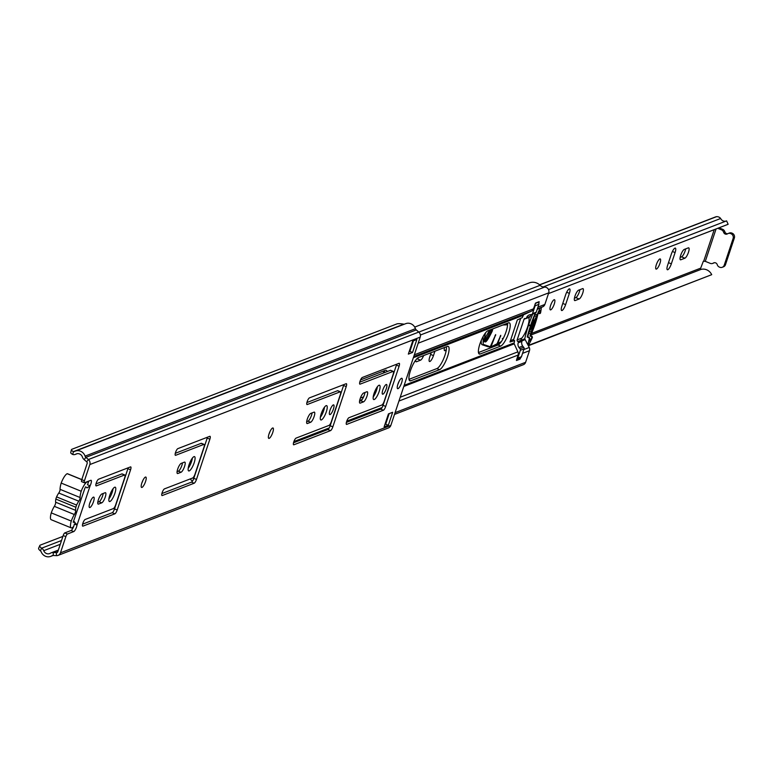 <?xml version="1.0" encoding="UTF-8"?>
<svg xmlns="http://www.w3.org/2000/svg" width="773" height="773" viewBox="0 0 773 773"><rect width="100%" height="100%" fill="white"/><g stroke="black" fill="none" stroke-linecap="round" stroke-linejoin="round"><path stroke-width="1.16" d="M90.885 500.421A5.614 1.498 -67.8 0 1 90.856 500.518A5.614 1.498 -67.8 0 1 89.774 503.146M93.523 501.609A5.614 1.498 -67.8 0 1 89.542 507.523A5.614 1.498 -67.8 0 1 89.803 503.039A5.614 1.498 -67.8 0 1 93.784 497.136A5.614 1.498 -67.8 0 1 93.523 501.609M142.918 480.342A5.614 1.498 -67.8 0 1 142.889 480.448A5.614 1.498 -67.8 0 1 141.807 483.067M145.556 481.54A5.614 1.498 -67.8 0 1 141.575 487.444A5.614 1.498 -67.8 0 1 141.846 482.97A5.614 1.498 -67.8 0 1 145.817 477.057A5.614 1.498 -67.8 0 1 145.556 481.54M270.125 431.276A5.614 1.498 -67.8 0 1 270.086 431.382A5.614 1.498 -67.8 0 1 269.004 434.001M272.753 432.474A5.614 1.498 -67.8 0 1 268.772 438.378A5.614 1.498 -67.8 0 1 269.043 433.904A5.614 1.498 -67.8 0 1 273.024 427.991A5.614 1.498 -67.8 0 1 272.753 432.474M109.94 501.493A7.73 2.058 -67.8 0 1 109.389 501.513A7.73 2.058 -67.8 0 1 110.066 494.469A7.73 2.058 -67.8 0 1 114.684 487.232A7.73 2.058 -67.8 0 1 115.235 487.203A7.73 2.058 -67.8 0 1 114.559 494.256A7.73 2.058 -67.8 0 1 109.94 501.493M189.23 470.902A7.73 2.058 -67.8 0 1 188.68 470.931A7.73 2.058 -67.8 0 1 189.356 463.877A7.73 2.058 -67.8 0 1 193.975 456.65A7.73 2.058 -67.8 0 1 194.525 456.621A7.73 2.058 -67.8 0 1 193.859 463.665A7.73 2.058 -67.8 0 1 189.23 470.902M321.394 419.923A7.73 2.058 -67.8 0 1 320.834 419.952A7.73 2.058 -67.8 0 1 321.51 412.898A7.73 2.058 -67.8 0 1 326.129 405.67A7.73 2.058 -67.8 0 1 326.689 405.641A7.73 2.058 -67.8 0 1 326.013 412.685A7.73 2.058 -67.8 0 1 321.394 419.923M330.081 414.57A5.237 1.391 -67.8 0 1 329.713 414.579A5.237 1.391 -67.8 0 1 330.168 409.806A5.237 1.391 -67.8 0 1 333.298 404.907A5.237 1.391 -67.8 0 1 333.675 404.888A5.237 1.391 -67.8 0 1 333.211 409.661A5.237 1.391 -67.8 0 1 330.081 414.57M374.248 399.535A7.73 2.058 -67.8 0 1 373.697 399.554A7.73 2.058 -67.8 0 1 374.374 392.51A7.73 2.058 -67.8 0 1 378.992 385.273A7.73 2.058 -67.8 0 1 379.543 385.254A7.73 2.058 -67.8 0 1 378.876 392.298A7.73 2.058 -67.8 0 1 374.248 399.535M382.944 394.172A5.237 1.391 -67.8 0 1 382.567 394.191A5.237 1.391 -67.8 0 1 383.031 389.418A5.237 1.391 -67.8 0 1 386.162 384.519A5.237 1.391 -67.8 0 1 386.529 384.5A5.237 1.391 -67.8 0 1 386.075 389.273A5.237 1.391 -67.8 0 1 382.944 394.172M398.974 381.572A5.614 1.498 -67.8 0 1 398.936 381.678A5.614 1.498 -67.8 0 1 397.863 384.297M401.612 382.77A5.614 1.498 -67.8 0 1 397.631 388.674A5.614 1.498 -67.8 0 1 397.892 384.2A5.614 1.498 -67.8 0 1 401.873 378.287A5.614 1.498 -67.8 0 1 401.612 382.77M122.318 474.1A3.614 0.966 112.2 0 0 122.134 473.907A3.614 0.966 112.2 0 0 121.883 473.917L95.997 483.898M128.154 467.8A3.614 0.966 -67.8 0 1 127.903 468.689L114.52 508.924A3.614 0.966 -67.8 0 1 112.211 512.721L82.614 524.142M103.196 493.474A5.488 1.459 -67.8 0 1 101.524 498.566A5.488 1.459 -67.8 0 1 99.079 501.754L97.785 502.257M113.061 488.71A7.73 2.058 -67.8 0 1 108.887 498.923M201.608 443.509A3.614 0.966 112.2 0 0 201.434 443.316A3.614 0.966 112.2 0 0 201.173 443.335L175.287 453.316M207.454 437.218A3.614 0.966 -67.8 0 1 207.193 438.098L193.81 478.342A3.614 0.966 -67.8 0 1 191.501 482.139L161.905 493.551M182.486 462.882A5.488 1.459 -67.8 0 1 180.814 467.974A5.488 1.459 -67.8 0 1 178.37 471.163L177.075 471.665M192.361 458.118A7.73 2.058 -67.8 0 1 188.187 468.332M337.975 390.906A3.614 0.966 112.2 0 0 337.791 390.713A3.614 0.966 112.2 0 0 337.54 390.732L306.91 402.54M343.811 384.616A3.614 0.966 -67.8 0 1 343.56 385.495L330.177 425.739A3.614 0.966 -67.8 0 1 327.868 429.537L293.518 442.784M324.515 407.139A7.73 2.058 -67.8 0 1 320.341 417.352M312.079 412.888A5.488 1.459 -67.8 0 1 310.408 417.99A5.488 1.459 -67.8 0 1 307.973 421.179L306.668 421.671M390.829 370.518A3.614 0.966 112.2 0 0 390.655 370.325A3.614 0.966 112.2 0 0 390.404 370.335L359.764 382.152M396.675 364.218A3.614 0.966 -67.8 0 1 396.423 365.107L383.041 405.352A3.614 0.966 -67.8 0 1 380.731 409.139L346.381 422.396M377.379 386.751A7.73 2.058 -67.8 0 1 373.204 396.964M364.943 392.5A5.488 1.459 -67.8 0 1 363.271 397.593A5.488 1.459 -67.8 0 1 360.827 400.781L359.532 401.284M65.85 536.636L60.458 552.84A4.483 4.194 -111.1 0 1 56.419 555.642L53.24 555.468A2.628 2.454 68.9 0 0 51.888 555.806A7.817 7.305 -111.1 0 1 50.757 556.367A7.817 7.305 -111.1 0 1 41.114 551.69A1.478 1.382 68.9 0 0 40.399 550.869L41.549 548.221A4.474 4.184 68.9 0 1 43.732 550.685A4.822 4.512 -111.1 0 0 50.38 553.226A5.624 5.256 68.9 0 1 53.26 552.502L56.448 552.685A1.498 1.401 -111.1 0 0 57.791 551.748L63.183 535.544A2.493 0.667 -67.8 0 1 64.768 532.926L67.444 534.017A2.493 0.667 112.2 0 0 65.85 536.636L63.183 535.544M67.444 534.017L73.715 531.592A4.474 1.188 -67.8 0 0 77.029 525.099L74.363 524.007A4.474 1.188 -67.8 0 1 71.048 530.51L64.768 532.926M88.653 481.144A4.474 1.188 -67.8 0 1 87.436 484.71L90.103 485.802A4.474 1.188 -67.8 0 0 91.098 480.304A4.474 1.188 -67.8 0 0 90.779 480.323L84.499 482.739A2.493 0.667 112.2 0 1 84.325 482.748A2.493 0.667 112.2 0 1 84.441 480.758L89.823 464.563A4.483 4.194 -111.1 0 0 88.402 459.52L85.871 457.365A2.628 2.454 68.9 0 1 85.049 456.138A7.817 7.305 -111.1 0 0 75.29 451.123A7.817 7.305 -111.1 0 0 74.44 451.519A1.478 1.382 68.9 0 1 73.416 451.616L72.739 454.466A9.972 2.097 -166.7 0 1 70.73 452.591L71.406 449.741A9.972 2.097 13.3 0 0 73.416 451.616L403.806 324.167A9.972 2.097 13.3 0 0 396.781 323.955L71.966 449.248A9.972 2.097 13.3 0 0 71.406 449.741M84.199 482.623L81.832 481.647A2.493 0.667 -67.8 0 1 81.648 481.656A2.493 0.667 -67.8 0 1 81.764 479.666L87.156 463.471A1.498 1.401 -111.1 0 0 86.682 461.79L84.16 459.635A5.624 5.256 68.9 0 1 82.392 457.007A4.822 4.512 -111.1 0 0 75.841 454.157A4.474 4.184 68.9 0 1 72.739 454.466M413.391 340.845L409.874 351.396L409.139 351.686M389.177 413.613L385.669 424.174L385.099 423.942M58.072 555.391L388.461 427.942A4.483 4.194 -111.1 0 0 390.848 425.392L420.212 337.115A4.483 4.194 -111.1 0 0 418.782 332.071L416.261 329.916A2.628 2.454 68.9 0 1 415.439 328.689A7.817 7.305 -111.1 0 0 405.68 323.674L75.29 451.123M40.399 550.869A9.972 2.57 -156.5 0 1 38.65 548.202L39.8 545.554A9.972 2.57 23.5 0 1 40.36 545.081L62.903 536.394M39.8 545.554A9.972 2.57 23.5 0 0 41.549 548.221L61.531 540.511M124.55 475.009L96.345 485.888A3.614 0.966 -67.8 0 1 96.084 485.898A3.614 0.966 -67.8 0 1 96.393 482.603A3.614 0.966 -67.8 0 1 98.558 479.221L130.482 466.911A3.614 0.966 -67.8 0 1 130.743 466.892A3.614 0.966 -67.8 0 1 130.569 469.781L117.187 510.016A3.614 0.966 -67.8 0 1 114.877 513.813L82.953 526.133A3.614 0.966 -67.8 0 1 82.692 526.142A3.614 0.966 -67.8 0 1 83.011 522.848A3.614 0.966 -67.8 0 1 85.175 519.466L113.38 508.576A3.614 0.966 112.2 0 0 115.689 504.788L124.637 477.878A3.614 0.966 112.2 0 0 124.811 474.999A3.614 0.966 112.2 0 0 124.55 475.009L121.883 473.917M101.891 493.966L105.118 492.73A5.488 1.459 -67.8 0 1 105.505 492.71A5.488 1.459 -67.8 0 1 105.031 497.715A5.488 1.459 -67.8 0 1 101.746 502.846L98.529 504.083A5.488 1.459 -67.8 0 1 98.142 504.102A5.488 1.459 -67.8 0 1 98.615 499.107A5.488 1.459 -67.8 0 1 101.891 493.966M203.84 444.427L175.635 455.307A3.614 0.966 -67.8 0 1 175.374 455.316A3.614 0.966 -67.8 0 1 175.693 452.021A3.614 0.966 -67.8 0 1 177.848 448.63L209.773 436.32A3.614 0.966 -67.8 0 1 210.034 436.31A3.614 0.966 -67.8 0 1 209.869 439.19L196.477 479.434A3.614 0.966 -67.8 0 1 194.168 483.231L162.243 495.541A3.614 0.966 -67.8 0 1 161.992 495.551A3.614 0.966 -67.8 0 1 162.301 492.256A3.614 0.966 -67.8 0 1 164.465 488.874L192.67 477.994A3.614 0.966 112.2 0 0 194.98 474.197L203.927 447.296A3.614 0.966 112.2 0 0 204.101 444.407A3.614 0.966 112.2 0 0 203.84 444.427L201.173 443.335M181.191 463.385L184.409 462.138A5.488 1.459 -67.8 0 1 184.805 462.119A5.488 1.459 -67.8 0 1 184.322 467.124A5.488 1.459 -67.8 0 1 181.046 472.255L177.819 473.501A5.488 1.459 -67.8 0 1 177.432 473.52A5.488 1.459 -67.8 0 1 177.906 468.515A5.488 1.459 -67.8 0 1 181.191 463.385M388.442 413.903L392.655 412.28L388.336 425.266L384.123 426.889L388.442 413.903M412.54 352.488L408.328 354.111L412.656 341.125L416.869 339.502L412.54 352.488L409.874 351.396M340.207 391.824L307.248 404.53A3.614 0.966 -67.8 0 1 306.987 404.54A3.614 0.966 -67.8 0 1 307.306 401.245A3.614 0.966 -67.8 0 1 309.471 397.863L346.14 383.717A3.614 0.966 -67.8 0 1 346.401 383.708A3.614 0.966 -67.8 0 1 346.227 386.587L332.844 426.831A3.614 0.966 -67.8 0 1 330.535 430.629L293.866 444.775A3.614 0.966 -67.8 0 1 293.605 444.784A3.614 0.966 -67.8 0 1 293.924 441.489A3.614 0.966 -67.8 0 1 296.078 438.107L329.037 425.392A3.614 0.966 112.2 0 0 331.346 421.594L340.294 394.694A3.614 0.966 112.2 0 0 340.468 391.805A3.614 0.966 112.2 0 0 340.207 391.824L337.54 390.732M310.785 413.391L314.002 412.154A5.488 1.459 -67.8 0 1 314.398 412.135A5.488 1.459 -67.8 0 1 313.915 417.13A5.488 1.459 -67.8 0 1 310.64 422.271L307.412 423.507A5.488 1.459 -67.8 0 1 307.026 423.527A5.488 1.459 -67.8 0 1 307.499 418.522A5.488 1.459 -67.8 0 1 310.785 413.391M393.071 371.426L360.112 384.142A3.614 0.966 -67.8 0 1 359.851 384.152A3.614 0.966 -67.8 0 1 360.17 380.857A3.614 0.966 -67.8 0 1 362.334 377.475L399.003 363.329A3.614 0.966 -67.8 0 1 399.264 363.31A3.614 0.966 -67.8 0 1 399.09 366.199L385.708 406.434A3.614 0.966 -67.8 0 1 383.398 410.231L346.729 424.377A3.614 0.966 -67.8 0 1 346.468 424.396A3.614 0.966 -67.8 0 1 346.787 421.092A3.614 0.966 -67.8 0 1 348.942 417.71L381.901 405.004A3.614 0.966 112.2 0 0 384.21 401.206L393.157 374.296A3.614 0.966 112.2 0 0 393.331 371.417A3.614 0.966 112.2 0 0 393.071 371.426L390.404 370.335M363.648 393.003L366.866 391.756A5.488 1.459 -67.8 0 1 367.262 391.737A5.488 1.459 -67.8 0 1 366.779 396.742A5.488 1.459 -67.8 0 1 363.503 401.873L360.276 403.12A5.488 1.459 -67.8 0 1 359.889 403.139A5.488 1.459 -67.8 0 1 360.363 398.134A5.488 1.459 -67.8 0 1 363.648 393.003M388.336 425.266L385.669 424.174M85.639 486.826L87.001 487.898L90.103 485.802L77.029 525.099L75.339 522.935L73.29 521.997M76.595 505.069L56.574 496.884A10.175 2.705 112.2 0 0 56.187 497.986A10.175 2.705 112.2 0 0 55.849 499.068A10.126 2.696 -67.8 0 0 55.627 502.189L75.648 510.364A10.126 2.696 -67.8 0 1 75.87 507.252A10.175 2.705 -67.8 0 1 76.208 506.17A10.175 2.705 -67.8 0 1 76.595 505.069A10.745 2.86 -67.8 0 1 78.769 501.194A2.232 0.599 112.2 0 0 79.793 499.281A2.232 0.599 112.2 0 0 80.073 497.512A12.581 3.353 -67.8 0 1 81.204 491.251A10.175 2.705 -67.8 0 1 87.223 481.879A11.498 3.063 -67.8 0 1 87.62 481.946A11.498 3.063 -67.8 0 1 88.248 482.7M85.049 487.831L73.213 522.248L74.556 521.727M56.574 496.884A10.745 2.86 -67.8 0 1 58.748 493.019A2.232 0.599 112.2 0 0 59.772 491.097A2.232 0.599 112.2 0 0 60.052 489.328A12.581 3.353 -67.8 0 1 61.183 483.067A10.175 2.705 -67.8 0 1 67.203 473.704A11.498 3.063 -67.8 0 1 67.599 473.762A11.498 3.063 -67.8 0 1 67.927 473.994M73.715 526.345A10.175 2.705 -67.8 0 1 71.203 527.882L51.182 519.707A10.175 2.705 -67.8 0 1 51.26 512.876A10.735 2.86 -67.8 0 1 54.332 506.334A2.754 0.734 112.2 0 0 55.627 502.189M71.203 527.882A10.175 2.705 -67.8 0 1 71.28 521.06A10.735 2.86 -67.8 0 1 74.343 514.518A2.754 0.734 112.2 0 0 75.648 510.364M78.769 501.194L58.748 493.019M60.052 489.328L80.073 497.512M75.87 507.252L55.849 499.068M74.343 514.518L54.332 506.334M51.26 512.876L71.28 521.06M67.203 473.704L81.774 479.656M61.183 483.067L81.204 491.251M446.35 349.328A5.488 1.459 -67.8 0 1 445.016 350.642A5.488 1.459 -67.8 0 1 444.62 350.662A5.488 1.459 -67.8 0 1 444.523 347.512M569.228 288.889A5.614 1.498 -67.8 0 1 569.633 288.88A5.614 1.498 -67.8 0 1 569.372 293.354L565.623 304.62A5.614 1.498 -67.8 0 1 561.642 310.524A5.614 1.498 -67.8 0 1 561.903 306.05L565.652 294.784A5.614 1.498 -67.8 0 1 569.228 288.889M550.734 309.857A5.488 1.459 -67.8 0 1 550.347 309.876A5.488 1.459 -67.8 0 1 550.82 304.871A5.488 1.459 -67.8 0 1 554.106 299.74A5.488 1.459 -67.8 0 1 554.492 299.721A5.488 1.459 -67.8 0 1 554.019 304.726A5.488 1.459 -67.8 0 1 550.734 309.857M674.955 248.114A5.614 1.498 -67.8 0 1 675.36 248.094A5.614 1.498 -67.8 0 1 675.09 252.568L671.341 263.835A5.614 1.498 -67.8 0 1 667.36 269.748A5.614 1.498 -67.8 0 1 667.63 265.265L671.379 253.998A5.614 1.498 -67.8 0 1 674.955 248.114M656.461 269.072A5.488 1.459 -67.8 0 1 656.074 269.091A5.488 1.459 -67.8 0 1 656.548 264.095A5.488 1.459 -67.8 0 1 659.823 258.955A5.488 1.459 -67.8 0 1 660.219 258.936A5.488 1.459 -67.8 0 1 659.746 263.941A5.488 1.459 -67.8 0 1 656.461 269.072M731.857 233.079L730.62 233.552A3.739 3.498 -111.1 0 0 728.127 233.514L729.364 233.04A3.739 3.498 68.9 0 1 731.857 233.079L732.157 233.204A3.739 3.498 68.9 0 1 734.35 238.016L725.48 264.685A3.739 3.498 68.9 0 1 723.489 266.811L722.243 267.294A3.739 3.498 -111.1 0 1 719.75 267.255L719.45 267.129A3.739 3.498 -111.1 0 1 717.247 264.675A2.744 2.561 68.9 0 0 713.344 263.081L714.291 262.714M717.75 228.296L721.393 229.784L722.639 229.31A3.739 3.498 68.9 0 1 724.842 231.765L723.605 232.238A3.739 3.498 -111.1 0 0 721.393 229.784M718.996 227.822L722.639 229.31M418.56 357.522A5.614 1.498 -67.8 0 1 417.227 358.807L416.579 359.059M579.943 289.672A5.614 1.498 -67.8 0 1 575.817 297.634L574.426 298.165M685.661 248.887A5.614 1.498 -67.8 0 1 681.544 256.849L680.153 257.39M384.113 370.818L383.389 373.001A2.493 0.667 112.2 0 0 383.369 373.05M434.919 351.213L433.469 355.599A5.614 1.498 -67.8 0 1 429.488 361.503A5.614 1.498 -67.8 0 1 429.749 357.029L431.208 352.652M423.672 355.551A5.614 1.498 -67.8 0 1 420.57 360.17L416.521 361.735A5.614 1.498 -67.8 0 1 416.116 361.754A5.614 1.498 -67.8 0 1 415.739 360.092M578.552 290.213L582.6 288.648A5.614 1.498 -67.8 0 1 582.997 288.629A5.614 1.498 -67.8 0 1 582.504 293.75A5.614 1.498 -67.8 0 1 579.151 298.996L575.102 300.562A5.614 1.498 -67.8 0 1 574.706 300.581A5.614 1.498 -67.8 0 1 575.199 295.46A5.614 1.498 -67.8 0 1 578.552 290.213M684.269 249.428L688.318 247.862A5.614 1.498 -67.8 0 1 688.724 247.843A5.614 1.498 -67.8 0 1 688.231 252.964A5.614 1.498 -67.8 0 1 684.878 258.211L680.829 259.776A5.614 1.498 -67.8 0 1 680.433 259.796A5.614 1.498 -67.8 0 1 680.916 254.675A5.614 1.498 -67.8 0 1 684.269 249.428M528.288 345.425L711.711 274.666A9.605 8.986 -111.1 0 0 701.034 269.4A1.121 1.053 68.9 0 1 700.686 268.154L703.353 261.206L705.295 261.342L716.069 228.943M548.501 289.566L726.601 220.865L728.137 224.276L548.482 293.585L727.712 224.46A8.493 7.943 -111.1 0 0 728.137 224.276M711.711 274.666L528.461 345.695M543.139 286.976L720.658 218.488A4.754 4.445 -111.1 0 0 726.118 221.059M539.554 284.802L715.624 216.884A4.86 4.541 68.9 0 1 720.658 218.488M530.858 335.047L701.034 269.4M713.344 263.081A3.739 3.498 -111.1 0 1 710.232 263.361L705.295 261.342M730.62 233.552L732.157 233.204M714.426 262.694A3.739 3.498 68.9 0 1 713.962 262.917L712.725 263.4M727.654 233.746A2.744 2.561 68.9 0 1 724.842 231.765M734.35 238.016L733.113 238.49L724.233 265.168L725.48 264.685M733.113 238.49A3.739 3.498 -111.1 0 0 730.92 233.678M728.127 233.514A3.739 3.498 -111.1 0 0 727.499 233.833A2.744 2.561 68.9 0 1 723.605 232.238M722.243 267.294A3.739 3.498 -111.1 0 0 724.233 265.168M492.855 328.873L492.121 331.366C485.628 344.642 483.347 345.444 485.27 333.762L485.637 332.738M491.899 347.357L492.459 346.14L497.039 343.801L500.778 335.327L497.764 343.434L501.368 341.598M482.333 344.797L490.082 347.203L495.696 334.583L490.787 347.348L491.618 347.464M500.411 342.903L498.653 343.801L499.029 344.797M498.653 343.801L497.764 343.434M498.305 345.164L497.928 344.169L493.348 346.507L492.459 346.14M497.039 343.801L497.928 344.169M490.217 347.116L490.787 347.348M500.324 325.984L497.512 327.066M483.038 336.719L483.202 344.352L490.43 346.816M484.053 339.511L485.802 337.53M493.618 346.7A0.744 0.686 -117 0 0 493.348 346.507L493.029 346.922M489.618 330.119L484.7 338.767A8.725 2.329 -67.8 0 1 484.062 339.328M410.424 370.789A12.59 3.353 -67.8 0 1 418.464 357.561L447.287 346.449A12.59 3.353 -67.8 0 1 448.185 346.401A12.59 3.353 -67.8 0 1 447.094 357.889A12.59 3.353 -67.8 0 1 439.566 369.668L410.734 380.789A12.59 3.353 -67.8 0 1 409.835 380.828A12.59 3.353 -67.8 0 1 410.424 370.789M487.927 330.767A12.59 3.353 112.2 0 0 479.888 343.995A12.59 3.353 112.2 0 0 479.299 354.034A12.59 3.353 112.2 0 0 480.197 353.995L500.682 346.091A12.59 3.353 112.2 0 0 508.209 334.313A12.59 3.353 112.2 0 0 509.31 322.824A12.59 3.353 112.2 0 0 508.412 322.872L487.927 330.767M414.705 327.095L529.36 282.87A10.87 10.165 68.9 0 1 540.105 285.305A6.358 5.942 -111.1 0 0 544.607 287.102A4.242 3.962 68.9 0 1 548.724 292.851L544.859 304.456A4.242 3.971 68.9 0 1 542.81 306.775L537.196 309.326M532.684 314.109A46.37 12.349 112.2 0 0 528.539 325.22A46.37 12.349 112.2 0 0 524.741 338.825L529.283 347.454A4.242 3.971 68.9 0 1 529.476 350.691L525.621 362.295A4.242 3.962 68.9 0 1 523.36 364.701L394.501 414.415M414.328 354.807L533.467 308.852A4.242 3.971 68.9 0 1 531.418 311.171L523.959 314.611A1.246 1.169 -111.1 0 0 523.35 315.287L522.21 317.645L517.33 319.925L509.996 342.004L514.654 340.632L514.171 342.903A1.246 1.169 -111.1 0 0 514.229 343.859L517.891 351.841A4.242 3.971 68.9 0 1 518.084 355.078L516.412 360.45M360.566 379.901L385.341 370.344A12.59 3.353 -67.8 0 1 386.239 370.296A12.59 3.353 -67.8 0 1 387.06 371.629M374.625 394.723L373.552 395.129M362.122 399.544L359.667 400.491M375.968 391.834A12.59 3.353 -67.8 0 1 374.944 392.471L374.296 392.723M363.629 396.839L360.382 398.095M384.413 370.702A12.59 3.353 -67.8 0 1 384.461 372.625M446.369 346.797A12.59 3.353 -67.8 0 1 443.451 359.203A12.59 3.353 -67.8 0 1 436.89 368.576L408.994 379.34M507.484 323.22A12.59 3.353 -67.8 0 1 504.576 335.627A12.59 3.353 -67.8 0 1 498.015 345L478.458 352.546M192.429 481.212A10.87 10.165 68.9 0 1 190.284 478.912M193.723 478.574A7.875 7.363 68.9 0 1 192.979 477.801M520.731 357.532L519.978 359.145L516.509 360.489M533.467 308.852L535.621 303.026L539.148 301.683L538.8 303.219M531.853 337.617L531.524 336.613L532.095 336.39L532.433 337.395L531.853 337.617A32.408 8.629 -67.8 0 1 530.896 339.637A2.493 0.667 -67.8 0 1 529.756 341.135A2.493 0.667 -67.8 0 1 529.582 341.135A2.493 0.667 -67.8 0 1 529.495 339.869A46.438 12.368 -67.8 0 1 529.834 338.39L529.283 338.603A48.023 12.793 112.2 0 0 528.21 343.618L527.07 343.415M528.162 343.859A2.222 0.589 112.2 0 0 528.268 344.797A2.222 0.589 112.2 0 0 528.432 344.787A2.222 0.589 112.2 0 0 529.321 343.685A34.002 9.054 112.2 0 0 532.433 337.395M516.77 359.049A1.498 1.401 -111.1 0 0 517.726 358.15L520.335 350.295A1.498 1.401 -111.1 0 0 519.978 348.72A11.469 10.716 68.9 0 1 518.963 347.502A4.986 4.657 68.9 0 1 518.219 342.806L521.93 341.366A4.986 4.657 -111.1 0 0 522.683 346.062A11.469 10.716 -111.1 0 0 523.698 347.29A1.498 1.401 68.9 0 1 524.055 348.855L521.446 356.711A1.498 1.401 68.9 0 1 520.644 357.561L516.934 359.001M528.713 317.5A12.329 3.285 -67.8 0 1 527.592 326.96A12.329 3.285 -67.8 0 1 521.794 338.12L520.934 339.444A1.246 1.169 -111.1 0 0 521.601 340.081A0.744 0.696 68.9 0 1 522.036 341.048L518.219 342.806M518.325 342.478A0.744 0.696 -111.1 0 0 517.881 341.521L521.601 340.081M530.249 316.36L526.529 317.8A4.986 4.657 68.9 0 1 529.853 314.766A11.469 10.716 68.9 0 1 531.331 314.563A4.986 4.657 -111.1 0 0 530.249 316.36L530.143 316.669A0.744 0.696 68.9 0 1 529.747 317.094L526.036 318.534A0.744 0.696 -111.1 0 1 525.534 318.524A1.246 1.169 -111.1 0 0 524.036 319.22L517.156 339.917A1.246 1.169 -111.1 0 0 517.881 341.521M526.036 318.534A0.744 0.696 -111.1 0 0 526.432 318.109L530.143 316.669M531.331 314.563A1.498 1.401 -111.1 0 0 532.52 313.625L535.138 305.77A1.498 1.401 -111.1 0 0 534.945 304.407M520.741 318.215L513.678 339.434L510.431 340.69M537.612 302.253L537.979 302.407A1.498 1.401 68.9 0 1 538.858 304.33L536.24 312.195A1.498 1.401 68.9 0 1 535.051 313.133M529.747 317.094A0.744 0.696 68.9 0 1 529.254 317.094M537.902 314.099A34.002 9.054 -67.8 0 1 530.539 335.753L529.969 335.975A32.408 8.629 112.2 0 0 537.293 314.543M529.283 338.603L528.78 337.666L529.321 337.453L527.766 336.825A46.438 12.368 -67.8 0 1 535.264 314.196M527.766 336.825L527.225 337.038A48.023 12.793 -67.8 0 1 530.413 326.003L530.587 325.491A48.023 12.793 -67.8 0 1 534.868 314.041L536.423 314.679L537.94 314.022L536.974 314.466M529.321 337.453L529.834 338.39M537.94 314.022A46.438 12.368 -67.8 0 1 538.636 312.408A2.493 0.667 -67.8 0 1 540.114 310.533A2.493 0.667 -67.8 0 1 540.259 311.48A32.408 8.629 -67.8 0 1 539.96 313.239L540.54 313.017A34.002 9.054 112.2 0 0 541.322 307.615A2.222 0.589 112.2 0 0 541.332 307.461M539.177 313.616L539.96 313.239L538.269 313.249M531.524 336.613L529.969 335.975M530.578 334.013A32.408 8.629 112.2 0 0 537.032 314.64A2.493 0.667 -67.8 0 1 536.346 316.495L534.269 320.65L531.148 332.139A2.493 0.667 -67.8 0 1 530.578 334.013L528.693 333.24M536.423 314.679L537.39 314.234A48.023 12.793 112.2 0 1 539.815 308.717L539.158 308.446M540.54 313.017L539.747 313.394M532.095 336.39L530.539 335.753M539.196 308.427L539.815 308.717M526.857 343.067L528.21 343.618M528.78 337.666L527.225 337.038M530.993 328.341L531.631 328.602M533.534 320.341L534.269 320.65M528.751 333.018L530.8 328.921L533.911 317.568M502.315 338.448L503.088 338.709M56.419 555.642L56.448 552.685L57.463 552.289M53.24 555.468L53.26 552.502L58.168 550.608M81.764 479.666L84.441 480.758M418.782 332.071L88.402 459.52L86.682 461.79M416.261 329.916L85.871 457.365L84.16 459.635M75.841 454.157L76.913 453.741M43.732 550.685L60.265 544.308M85.049 456.138L415.439 328.689M89.823 464.563L420.212 337.115M51.888 555.806L52.68 555.497M60.458 552.84L390.848 425.392M363.503 401.873L360.827 400.781M360.276 403.12L359.619 402.849M383.398 410.231L380.731 409.139M385.708 406.434L383.041 405.352M399.09 366.199L396.423 365.107M310.64 422.271L307.973 421.179M307.412 423.507L306.755 423.237M330.535 430.629L327.868 429.537M332.844 426.831L330.177 425.739M346.227 386.587L343.56 385.495M73.715 531.592L71.048 530.51M181.046 472.255L178.37 471.163M177.819 473.501L177.162 473.231M194.168 483.231L191.501 482.139M196.477 479.434L193.81 478.342M209.869 439.19L207.193 438.098M101.746 502.846L99.079 501.754M98.529 504.083L97.871 503.822M114.877 513.813L112.211 512.721M117.187 510.016L114.52 508.924M130.569 469.781L127.903 468.689M569.372 293.354L566.686 292.252M675.09 252.568L672.413 251.476M531.573 333.385L700.686 268.154M714.213 229.668L703.768 261.052M539.67 284.899L716.639 216.633M376.325 390.858L375.243 390.423M684.878 258.211L681.544 256.849M680.829 259.776L680.153 259.496M671.341 263.835L668.49 262.665M579.151 298.996L575.817 297.634M575.102 300.562L574.436 300.282M565.623 304.62L562.763 303.451M416.521 361.735L415.845 361.455M420.57 360.17L417.227 358.807M433.469 355.599L430.609 354.43M491.783 329.279A9.72 2.59 -67.8 0 1 491.203 331.173A9.72 2.59 -67.8 0 1 484.352 341.289L484.352 341.289C483.608 343.019 483.927 340.497 485.318 333.723L485.686 332.67M490.382 329.82A9.72 2.59 -67.8 0 1 490.092 330.718A9.72 2.59 -67.8 0 1 484.12 340.719M483.202 344.352A0.744 0.725 108.8 0 1 482.246 344.768A13.209 3.517 -67.8 0 1 482.197 344.748A13.209 3.517 -67.8 0 1 481.366 340.139M488.198 346.797L482.149 344.729M500.16 336.149L500.653 336.352M495.078 335.405L495.57 335.598M498.353 326.747A5.614 1.498 -67.8 0 1 497.657 327.018L497.58 326.989M507.542 323.771L505.832 323.868M507.552 324.766L502.846 325.008M404.173 385.341L514.171 342.903M413.362 357.725L523.35 315.287M387.94 415.401L388.674 415.12M395.09 412.647L525.621 362.295M418.811 332.1L540.105 285.305M330.081 424.29L330.738 424.039M382.944 403.902L383.601 403.641M400.211 397.235L517.891 351.841M293.895 441.567L329.211 427.942M346.758 421.169L382.075 407.545M398.945 401.042L518.084 355.078M403.806 386.452L514.229 343.859M537.341 308.891L542.81 306.775M537.921 307.132L544.859 304.456M521.543 340.062L524.741 338.825M522.558 353.358L529.476 350.691M523.823 349.56L529.283 347.454M522.075 340.825L524.906 339.734M420.396 335.018L544.607 287.102M411.043 345.956L411.777 345.676M418.193 343.202L548.724 292.851M413.739 356.566L531.418 311.171M413.536 357.203L523.959 314.611M519.978 359.145L518.306 358.469M520.451 358.363L519.543 357.986M539.11 302.282L538.356 301.972M514.567 340.642L512.615 339.84M500.682 346.091L498.015 345M480.197 353.995L478.69 353.377M439.566 369.668L436.89 368.576M410.734 380.789L409.226 380.171M375.591 392.732L374.944 392.471M540.259 311.48L539.351 311.104M530.896 339.637L529.66 339.134M530.587 325.491L528.713 324.718M528.539 325.24L530.413 326.003M524.055 348.855L520.335 350.295M517.726 358.15L521.446 356.711M538.858 304.33L535.138 305.77M532.52 313.625L536.24 312.195M519.978 348.72L523.698 347.29M522.683 346.062L518.963 347.502M535.293 303.441L537.979 302.407M529.524 331.472L531.148 332.139M536.346 316.495L534.616 315.79M521.794 338.12L517.156 339.917M525.717 318.573L524.036 319.22M75.358 454.379L77.136 453.693M51.202 552.821L58.352 550.067M50.757 556.367L53.115 555.458M393.331 371.417L390.655 370.325M340.468 391.805L337.791 390.713M81.648 481.656L84.325 482.748M204.101 444.407L201.434 443.316M124.811 474.999L122.134 473.907M67.599 473.762L81.803 479.569M87.107 481.734L87.62 481.946M387.36 417.169L388.094 416.889M514.654 340.632L512.673 339.82M528.268 344.797L527.785 344.594M539.651 313.635L540.221 313.413M536.945 314.679L537.496 314.466M531.727 314.476L535.447 313.046"/></g></svg>
